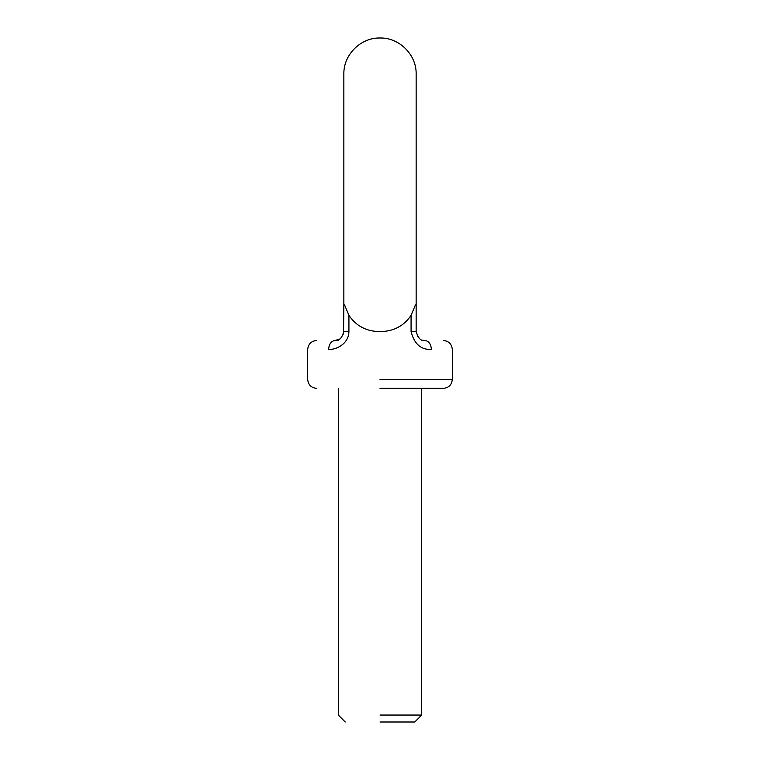 <?xml version="1.0" encoding="UTF-8"?>
<svg xmlns="http://www.w3.org/2000/svg" width="760" height="760" viewBox="0 0 760 760"><rect width="100%" height="100%" fill="white"/><g stroke="black" fill="none" stroke-linecap="round" stroke-linejoin="round"><path stroke-width="1.14" d="M343.52 334.048L343.852 304.931L344.574 304.931L348.925 315.324L348.925 331.616C348.659 344.033 336.024 349.942 328.633 349.41C301.368 349.41 301.368 349.41 328.633 349.41C329.033 344.052 331.141 341.078 334.96 340.518C311.049 340.518 311.049 340.518 334.96 340.518L339.995 338.95M411.625 314.393L411.074 315.324C403.873 326.03 393.519 331.455 380 331.616C366.5 331.464 356.136 326.04 348.925 315.324M380 388.341L443.394 388.341L380 388.341M380 722L414.76 722L380 722M380 715.046L421.705 715.046L380 715.046M397.908 327.437L401.822 325.109M411.074 331.616C414.295 344.042 421.059 349.97 431.366 349.419C458.631 349.419 458.631 349.419 431.366 349.419C430.967 344.052 428.858 341.078 425.04 340.518C448.951 340.518 448.951 340.518 425.04 340.518C421.173 341.344 418.209 338.38 416.147 331.616L411.074 331.616L411.074 315.324L415.425 304.931L416.147 304.931L416.147 331.616M335.948 348.222L334.951 348.526M417.392 336.167L419.985 338.941M422.645 340.185L425.04 340.518M348.925 331.616L343.852 331.616C341.8 338.371 338.837 341.335 334.96 340.518M380 379.44L452.295 379.44L380 379.44M343.852 304.931L343.852 74.147C343.339 54.853 360.705 37.487 380 38C399.294 37.487 416.66 54.853 416.147 74.147L416.147 304.931M443.394 340.518C448.789 341.05 451.763 344.014 452.295 349.419L452.295 379.44C451.763 384.845 448.789 387.809 443.394 388.341M414.76 722L421.705 715.046L421.705 388.341M316.606 388.341C311.21 387.809 308.237 384.845 307.705 379.44L307.705 349.41C308.237 344.014 311.21 341.05 316.606 340.518M345.24 722L338.295 715.046L338.295 388.341"/></g></svg>
